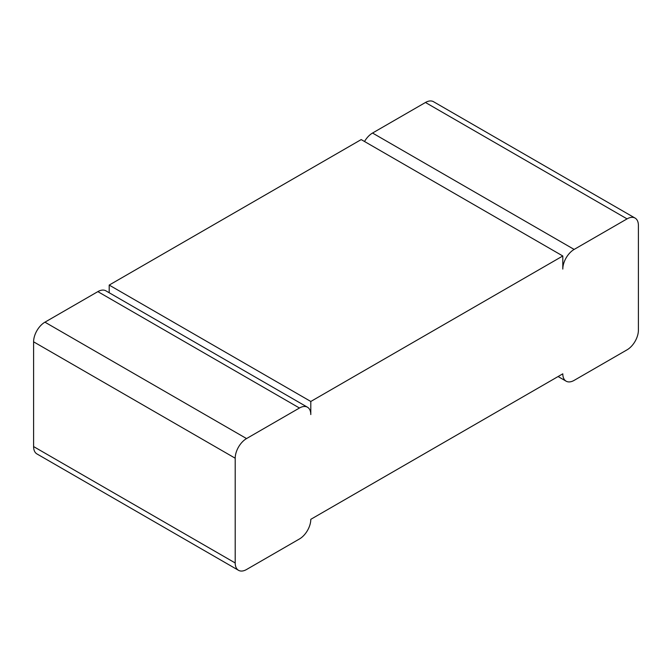 <?xml version="1.0" encoding="UTF-8"?>
<svg xmlns="http://www.w3.org/2000/svg" width="672" height="672" viewBox="0 0 672 672"><rect width="100%" height="100%" fill="white"/><g stroke="black" fill="none" stroke-linecap="round" stroke-linejoin="round"><path stroke-width="1.01" d="M638.4 330.179L638.4 225.422A16.036 9.257 120 0 0 635.082 218.081A16.036 9.257 120 0 0 627.06 218.879L574.14 249.43A16.036 9.257 -60 0 0 562.8 269.077L562.8 255.982L310.8 401.47L310.8 414.565A16.036 9.257 120 0 0 307.482 407.224A16.036 9.257 120 0 0 299.46 408.013L246.54 438.572A16.036 9.257 -60 0 0 235.2 458.212L235.2 562.968A16.036 9.257 120 0 0 238.518 570.31A16.036 9.257 120 0 0 246.54 569.512L299.46 538.961A16.036 9.257 -60 0 0 310.8 519.322L562.8 373.825A16.036 9.257 120 0 0 566.118 381.167A16.036 9.257 120 0 0 574.14 380.377L627.06 349.826A16.036 9.257 -60 0 0 638.4 330.179M635.082 218.081L433.482 101.69A16.036 9.257 120 0 0 425.46 102.488L372.54 133.039L574.14 249.43M364.518 141.506A16.036 9.257 -60 0 1 372.54 133.039M307.482 407.224L105.882 290.833A16.036 9.257 120 0 0 97.86 291.623L44.94 322.174L246.54 438.572M238.518 570.31L36.918 453.919A16.036 9.257 120 0 1 33.6 446.578L33.6 341.821A16.036 9.257 -60 0 1 44.94 322.174M562.8 255.982L361.2 139.583L109.2 285.079L310.8 401.47M109.2 292.748L109.2 285.079M425.46 102.488L627.06 218.879M33.6 446.578L235.2 562.968M33.6 341.821L235.2 458.212M97.86 291.623L299.46 408.013M558.104 376.538L566.118 381.167"/></g></svg>
